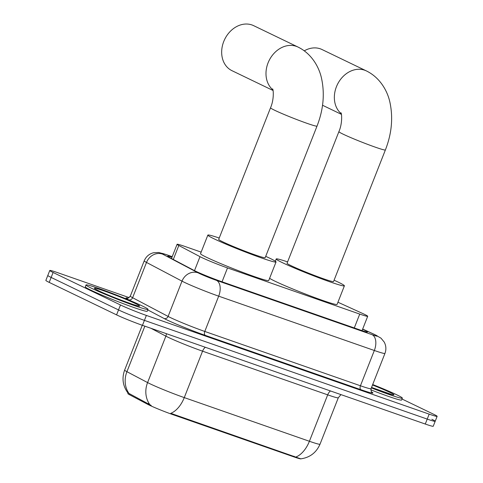 <?xml version="1.0" encoding="UTF-8"?>
<svg xmlns="http://www.w3.org/2000/svg" width="483" height="483" viewBox="0 0 483 483"><rect width="100%" height="100%" fill="white"/><g stroke="black" fill="none" stroke-linecap="round" stroke-linejoin="round"><path stroke-width="0.72" d="M201.145 252.114L185.049 246.499A19.99 1.081 21.5 0 0 177.086 244.301A19.99 1.081 21.5 0 0 178.813 245.491L199.998 256.66A19.99 1.081 21.5 0 0 201.616 257.469A19.99 1.081 21.5 0 0 227.511 267.926L359.744 314.083A19.99 1.081 21.5 0 0 367.702 316.28A19.99 1.081 21.5 0 0 362.286 313.31L337.943 302.225M300.933 458.838A17.992 0.972 -158.5 0 1 293.779 456.846L172.721 414.589A17.992 0.972 -158.5 0 1 149.41 405.183A17.992 0.972 -158.5 0 1 147.961 404.452L129.42 394.677A17.992 0.972 -158.5 0 1 127.868 393.603L128.049 393.138C122.821 386.08 121.68 378.4 124.632 370.099A26.65 1.443 21.5 0 0 126.926 371.687A23.317 20.908 117.8 0 0 128.955 393.434L151.179 405.418M144.858 326.164L126.926 371.687L147.587 382.578A26.65 1.443 21.5 0 0 149.742 383.659A26.65 1.443 21.5 0 0 184.271 397.6A23.317 13.717 109.2 0 1 170.777 413.327L300.806 458.85C309.911 457.534 316.311 452.649 320.012 444.203L338.299 397.781A26.65 1.443 -158.5 0 1 327.685 394.846L202.558 351.171A26.65 1.443 -158.5 0 1 168.03 337.231A26.65 1.443 -158.5 0 1 165.874 336.156L150.98 328.301M431.85 419.286A19.99 1.081 -158.5 0 1 435.183 421.291A19.99 1.081 -158.5 0 1 427.226 419.093L144.417 320.374A19.99 1.081 -158.5 0 1 118.522 309.923L51.15 277.441A19.99 1.081 -158.5 0 1 47.817 275.437A19.99 1.081 -158.5 0 0 51.15 277.441L118.522 309.923A19.99 1.081 -158.5 0 0 144.417 320.374L427.226 419.093A19.99 1.081 -158.5 0 0 435.183 421.291L433.233 426.241A19.99 1.081 -158.5 0 1 425.275 424.044L142.467 325.331A19.99 1.081 -158.5 0 1 116.572 314.874L49.2 282.392A19.99 1.081 -158.5 0 1 45.861 280.394L49.767 270.486A19.99 1.081 -158.5 0 1 57.725 272.684L129.13 297.606M172.008 257.197A19.99 1.081 21.5 0 0 167.613 256.201A19.99 1.081 21.5 0 0 169.34 257.391L193.707 270.239A19.99 1.081 21.5 0 0 195.319 271.048A19.99 1.081 21.5 0 0 221.22 281.504L359.563 329.792A19.99 1.081 21.5 0 0 367.527 331.99A19.99 1.081 21.5 0 0 362.6 329.243M402.001 399.006L433.8 414.336A19.99 1.081 -158.5 0 1 437.139 416.334A19.99 1.081 -158.5 0 1 429.176 414.142L146.367 315.423A19.99 1.081 -158.5 0 1 120.472 304.966L53.1 272.484A19.99 1.081 -158.5 0 1 49.767 270.486M142.455 306.047A33.315 1.799 -158.5 0 1 148.015 309.38A33.315 1.799 -158.5 0 1 125.997 302.545A33.315 1.799 -158.5 0 1 91.589 288.291A33.315 1.799 -158.5 0 1 86.022 284.958A33.315 1.799 -158.5 0 1 108.041 291.792A33.315 1.799 -158.5 0 1 142.455 306.047M148.015 309.38L147.285 311.233A33.315 1.799 -158.5 0 1 125.266 304.405A33.315 1.799 -158.5 0 1 90.858 290.15A33.315 1.799 -158.5 0 1 85.292 286.817L86.022 284.958M372.689 384.534A33.315 1.799 -158.5 0 1 396.778 394.816A33.315 1.799 -158.5 0 1 402.339 398.149A33.315 1.799 -158.5 0 1 371.367 387.885M402.339 398.149L401.608 400.009A33.315 1.799 -158.5 0 1 370.823 389.817M272.913 89.88A24.983 20.159 -64.3 0 1 269.586 59.596A24.983 20.159 -64.3 0 1 296.278 46.332A24.983 20.159 -64.3 0 1 297.987 47.038L253.666 25.665A24.983 20.159 115.7 0 0 251.957 24.959A24.983 20.159 115.7 0 0 224.178 40.457A24.983 20.159 115.7 0 0 231.961 70.675L273.046 90.484M272.617 88.938C273.426 89.494 274.193 99.498 270.534 107.781L218.696 239.381A24.983 1.352 21.5 0 0 222.868 241.88A24.983 1.352 21.5 0 0 248.673 252.567A24.983 1.352 21.5 0 0 265.185 257.693L317.023 126.099C323.369 109.84 324.878 93.937 321.545 78.403C319.028 66.714 311.396 53.547 297.987 47.038M265.716 256.346A36.642 1.98 -158.5 0 1 269.919 258.302A36.642 1.98 -158.5 0 1 276.034 261.967A36.642 1.98 -158.5 0 1 251.818 254.45A36.642 1.98 -158.5 0 1 213.969 238.771A36.642 1.98 -158.5 0 1 207.847 235.106A36.642 1.98 -158.5 0 1 219.228 238.028M276.034 261.967L268.723 280.538A36.642 1.98 -158.5 0 1 244.501 273.022A36.642 1.98 -158.5 0 1 206.652 257.342A36.642 1.98 -158.5 0 1 200.536 253.678L207.847 235.106M341.276 113.74A24.983 20.159 -64.3 0 1 337.943 83.462A24.983 20.159 -64.3 0 1 364.641 70.192A24.983 20.159 -64.3 0 1 366.349 70.898L322.028 49.532A24.983 20.159 115.7 0 0 320.32 48.825A24.983 20.159 115.7 0 0 304.284 50.836M340.98 112.805C341.789 113.354 342.556 123.358 338.897 131.648L287.059 263.241A24.983 1.352 21.5 0 0 291.231 265.741A24.983 1.352 21.5 0 0 317.035 276.433A24.983 1.352 21.5 0 0 333.548 281.553L385.386 149.959C391.731 133.7 393.24 117.804 389.908 102.263C387.39 90.575 379.759 77.413 366.349 70.898M334.079 280.206A36.642 1.98 -158.5 0 1 338.281 282.163A36.642 1.98 -158.5 0 1 344.397 285.827A36.642 1.98 -158.5 0 1 320.181 278.311A36.642 1.98 -158.5 0 1 282.332 262.631A36.642 1.98 -158.5 0 1 276.21 258.966A36.642 1.98 -158.5 0 1 287.59 261.895M344.397 285.827L337.086 304.399A36.642 1.98 -158.5 0 1 312.863 296.882A36.642 1.98 -158.5 0 1 275.014 281.203A36.642 1.98 -158.5 0 1 269.605 278.299M194.492 270.643L199.998 256.66M147.961 404.452L148.311 403.553M129.42 394.677L129.77 393.778M293.779 456.846L294.02 456.236M172.721 414.589L172.962 413.979M222.053 281.794L227.511 267.926M173.3 259.48L178.813 245.491M354.28 327.951L359.744 314.083M330.475 390.952A6.665 3.918 -70.8 0 0 327.685 394.846L309.398 441.275A26.65 1.443 21.5 0 0 320.012 444.203M149.688 404.428A23.317 20.908 117.8 0 1 147.587 382.578L165.874 336.156A6.665 5.977 -62.2 0 0 166.381 333.675M295.904 457.009A23.317 13.717 -70.8 0 0 309.398 441.275L184.271 397.6L202.558 351.171A6.665 3.918 -70.8 0 1 205.347 347.277M425.275 424.044L429.176 414.142M142.467 325.331L146.367 315.423M116.572 314.874L120.472 304.966M49.2 282.392L53.1 272.484M172.202 256.702L166.792 254.813A13.325 0.718 21.5 0 0 162.632 254.143L198.127 272.853A13.325 0.718 21.5 0 0 199.201 273.396A13.325 0.718 21.5 0 0 216.469 280.363L372.115 334.695A13.325 0.718 21.5 0 0 375.194 334.822A13.325 0.718 21.5 0 0 373.812 334.176L362.655 329.098M373.812 334.176A13.325 9.225 114.5 0 1 374.458 334.429L380.996 338.16L384.226 342.091C386.146 345.762 386.382 349.535 384.945 353.423A26.65 1.443 -158.5 0 1 374.331 350.489L218.684 296.164A26.65 1.443 -158.5 0 1 184.156 282.223A26.65 1.443 -158.5 0 1 182 281.142L168.102 316.425A26.65 1.443 21.5 0 0 170.257 317.506A26.65 1.443 21.5 0 0 204.786 331.447L360.433 385.772A26.65 1.443 21.5 0 0 371.047 388.7C371.137 391.538 371.373 392.667 371.747 392.099M371.542 391.9A29.982 1.624 -158.5 0 1 360.988 389.727L205.341 335.395A3.333 1.962 109.2 0 1 204.786 331.447L218.684 296.164A13.325 7.837 -70.8 0 0 216.469 280.363M205.341 335.395A29.982 1.624 -158.5 0 1 166.496 319.71A29.982 1.624 -158.5 0 1 164.069 318.496L147.798 309.917M129.734 300.396L128.575 299.786A29.982 1.624 -158.5 0 1 127.772 298.12M198.127 272.853A13.325 11.948 117.8 0 0 182 281.142L146.506 262.432L132.608 297.709L168.102 316.425A3.333 2.989 -62.2 0 1 164.069 318.496M162.632 254.143A13.325 11.948 117.8 0 0 146.506 262.432A26.65 1.443 -158.5 0 1 144.212 260.844L130.313 296.127A26.65 1.443 21.5 0 0 132.608 297.709A3.333 2.989 -62.2 0 1 128.575 299.786M372.115 334.695A13.325 7.837 -70.8 0 1 374.331 350.489L360.433 385.772A3.333 1.962 109.2 0 0 360.988 389.727M166.792 254.813A13.325 7.837 -70.8 0 0 166.309 254.613L158.726 252.488L153.497 252.748C149.09 253.937 145.999 256.636 144.212 260.844M135.578 303.644A24.307 1.316 -158.5 0 1 129.957 303.402A24.307 1.316 -158.5 0 1 98.466 290.694A24.307 1.316 -158.5 0 1 104.087 290.929A24.307 1.316 -158.5 0 1 135.578 303.644M372.508 384.987A24.307 1.316 -158.5 0 1 389.902 392.419A24.307 1.316 -158.5 0 1 391.441 394.478A24.307 1.316 -158.5 0 1 371.548 387.432L392.105 394.653M270.534 107.781A24.983 1.352 21.5 0 0 274.706 110.281A24.983 1.352 21.5 0 0 307.073 123.352A24.983 1.352 21.5 0 0 317.023 126.099M338.897 131.648A24.983 1.352 21.5 0 0 343.069 134.141A24.983 1.352 21.5 0 0 375.436 147.212A24.983 1.352 21.5 0 0 385.386 149.959M171.483 258.52L177.086 244.301M362.051 330.638L367.702 316.28M340.95 394.611L338.299 397.781M124.632 370.099L142.292 325.264M437.139 416.334L435.183 421.291M384.945 353.423L371.047 388.7M130.313 296.127C128.309 298.138 127.367 298.802 127.482 298.132M172.214 256.672L166.309 254.613M374.458 334.429L362.667 329.062M137.776 305.878L138.084 305.884C136.937 306.276 108.156 295.572 98.737 290.802L95.9 289.383M276.21 258.966L275.328 261.206M341.409 114.35L322.523 105.246"/></g></svg>
